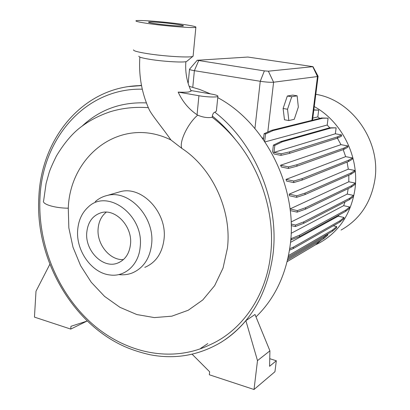 <?xml version="1.0" encoding="UTF-8"?>
<svg xmlns="http://www.w3.org/2000/svg" width="410" height="410" viewBox="0 0 410 410"><rect width="100%" height="100%" fill="white"/><g stroke="black" fill="none" stroke-linecap="round" stroke-linejoin="round"><path stroke-width="0.61" d="M170.924 139.959C121.216 115.41 70.018 155.149 68.28 208.177L68.839 227.893L73.006 247.235L80.606 265.67L91.266 282.285L104.56 296.384L119.997 307.351L136.837 314.552L154.36 317.591L171.826 316.177L188.236 310.247L202.776 299.956L214.65 285.647L223.04 268.079L227.453 248.004C231.947 210.555 212.406 168.228 181.845 148.394L170.924 139.959C163.154 128.643 151.613 114.954 149.117 109.449C141.691 92.891 138.611 75.44 139.871 57.098M178.171 92.101L198.922 95.73C206.548 97.108 217.372 97.447 217.894 96.35C218.166 95.648 215.957 94.879 211.263 94.033L190.901 90.518L191.132 91.117L188.636 91.999C186.166 92.281 182.675 92.317 178.171 92.101C182.552 101.665 188.846 109.214 197.061 114.754L197.702 115.143C202.878 117.352 207.716 118.07 212.211 117.296C220.775 123.784 228.636 131.374 235.801 140.061C261.805 171.293 275.51 216.07 270.523 255.502L270.508 255.604C265.68 297.255 241.177 331.07 209.848 344.815C171.272 363.567 124.25 352.943 90.564 322.332C56.893 291.505 37.448 242.981 40.021 197.102C42.584 138.385 85.367 87.894 142.28 89.18M86.771 232.434C84.839 250.633 102.936 268.996 117.526 263.128C125.05 260.104 129.375 253.79 130.513 244.181C132.584 226.422 115.476 208.28 101.265 212.698C92.732 215.424 87.899 222 86.771 232.434M106.282 212.165C101.48 216.019 98.759 221.477 98.128 228.539C96.55 244.104 109.906 260.647 123.456 259.561M140.189 246.779C144.171 215.086 107.159 187.954 88.088 207.193C81.928 212.846 78.459 220.447 77.685 229.995C75.809 250.669 91.702 273.116 109.941 274.966C124.988 277.201 138.887 264.681 140.189 246.779M118.762 274.582C123.415 275.156 127.874 274.633 132.138 273.014C143.357 268.222 149.85 258.608 151.628 244.175C154.934 217.054 128.981 189.266 107.143 195.493C102.695 196.539 98.728 198.583 95.243 201.638M144.781 267.382C155.841 262.651 162.257 253.231 164.046 239.117C167.362 212.605 141.896 185.52 120.366 191.654L117.48 192.495M291.218 225.597L295.287 226.556L303.61 223.342L349.474 199.614L353.323 196.697L353.502 195.401L347.244 194.073L348.213 188.579M348.813 175.213L348.818 181.768L290.039 208.921M348.295 169.151L354.911 170.468L354.732 171.775L350.888 174.296L304.943 194.601L296.589 197.328L289.409 195.749L289.209 194.135L348.295 169.151L347.075 162.104M345.656 156.64L352.457 157.952L352.272 159.264L348.387 161.576L302.042 180.118L293.627 182.588L286.529 181.082L286.042 179.401L345.656 156.64L343.19 149.624M340.971 144.658L347.967 145.965L347.788 147.287L343.826 149.399L296.855 166.214L288.353 168.438L281.373 167.003L280.548 165.256L340.971 144.658L337.389 138.149M274.126 154.001L272.604 151.787L273.388 145.125L274.823 145.406L273.998 152.397L281.137 153.811L280.952 155.364L274.126 154.001M329.758 127.802L327.195 125.029L264.998 141.911M319.82 118.408L317.822 116.901L312.784 118.121M262.123 137.77L263.563 138.426M341.089 230.041C359.621 219.575 370.865 202.955 374.817 180.18C381.351 141.563 352.139 99.922 315.808 94.32M315.188 245.001L319.503 242.884C338.957 231.916 350.729 214.322 354.824 190.107C359.806 157.753 342.186 121.801 314.25 106.569M133.568 49.871C133.245 50.84 137.852 52.096 147.39 53.633C164.769 56.416 190.881 57.902 192.92 56.319L193.146 55.739M149.896 23.78C167.946 26.327 194.888 28.331 195.862 27.26C196.426 26.619 191.542 25.584 181.21 24.149C163.744 21.73 137.75 19.741 136.028 20.761C135.177 21.34 139.8 22.35 149.896 23.78M174.988 24.077C164.738 22.652 149.486 21.494 148.574 22.094C148.112 22.437 150.839 23.027 156.753 23.862C167.198 25.333 182.773 26.496 183.429 25.876C183.793 25.512 180.979 24.913 174.988 24.077M138.862 56.211C138.662 57.062 142.398 58.112 150.06 59.373C163.99 61.649 184.91 62.776 186.709 61.408L186.96 61.203M255.989 316.899C274.628 298.798 286.011 275.028 290.136 245.58C298.234 188.492 265.741 123.154 217.761 97.636M210.489 93.9L199.88 89.518L189.123 86.295M212.211 117.296L212.339 116.035C212.764 113.852 213.595 112.571 214.825 112.191L216.377 111.151L216.459 110.346M269.749 358.709L276.319 360.749L269.58 366.304L269.923 350.832L255.005 314.496L245.867 320.656C239.63 328.128 232.685 334.483 225.023 339.726M200.69 348.341L207.803 343.59M214.825 112.191C255.353 143.438 279.82 203.181 272.901 255.174C267.018 294.939 249.823 323.931 221.323 342.14C198.947 355.444 175.085 359.626 149.737 354.681C140.266 352.477 131.861 349.756 124.532 346.517C70.992 322.624 34.788 257.357 38.873 196.503M148.328 107.671C135.162 106.718 122.621 108.025 110.71 111.597L108.768 112.217M333.279 225.787L336.707 226.576L336.533 227.842L332.469 231.219L332.643 229.933L288.512 255.532M332.469 231.219L288.199 257.049M336.707 226.576L332.643 229.933M348.818 181.768L355.26 183.091L355.08 184.392L351.252 187.114L305.465 209.177L297.142 212.154L290.239 210.581M297.142 212.154L297.332 210.627L290.044 208.977M305.465 209.177L305.655 207.675L297.332 210.627M351.252 187.114L351.437 185.791L305.655 207.675M355.26 183.091L351.437 185.791M273.998 152.397L335.344 133.778L341.597 134.921L341.422 136.238L337.358 138.165L289.568 153.371L289.752 151.849L281.137 153.811M289.568 153.371L280.952 155.364M337.358 138.165L337.538 136.822L289.752 151.849M341.597 134.921L337.538 136.822M318.032 76.178L317.483 76.542L273.593 82.215C270.508 82.451 266.064 82.143 260.253 81.282L194.371 70.669C190.952 70.095 189.333 69.608 189.517 69.213M290.5 242.377L338.209 216.183L344.046 217.49L343.867 218.766L339.9 222.015L293.201 248.593L293.386 247.133L289.706 248.701M293.201 248.593L289.475 250.197M339.9 222.015L340.08 220.723L293.386 247.133M344.046 217.49L340.08 220.723M296.589 197.328L296.784 195.796L289.209 194.135M304.943 194.601L305.132 193.095L296.784 195.796M350.888 174.296L351.073 172.964L305.132 193.095M354.911 170.468L351.073 172.964M327.195 125.029L328.092 118.162L322.737 118.218L273.147 130.554L265.531 133.957L264.67 141.424M265.531 133.957L264.112 133.686L263.425 139.61M273.147 130.554L271.738 130.293L264.112 133.686M322.737 118.218L321.471 117.998L271.738 130.293M328.092 118.162L321.471 117.998M321.476 239.968L315.797 244.637L287.133 261.657M291.131 233.321L343.657 205.666L349.715 206.994L349.535 208.28L345.64 211.37L299.464 236.621L290.726 239.963M291.11 240.055L291.295 238.553L290.844 238.446M299.464 236.621L299.654 235.145L291.295 238.553M345.64 211.37L345.825 210.069L299.654 235.145M349.715 206.994L345.825 210.069M293.627 182.588L293.821 181.046L286.042 179.401M302.042 180.118L302.231 178.601L293.821 181.046M348.387 161.576L348.572 160.243L302.231 178.601M352.457 157.952L348.572 160.243M327.8 233.941L327.79 235.232L323.613 238.707L323.782 237.436L287.882 258.5M323.613 238.707L287.538 259.996M327.959 233.982L323.782 237.436M295.287 226.556L295.477 225.044L291.187 224.034M303.61 223.342L303.8 221.851L295.477 225.044M349.474 199.614L349.658 198.296L303.8 221.851M353.502 195.401L349.658 198.296M347.244 194.073L291.12 221.974M288.353 168.438L288.543 166.89L280.548 165.256M296.855 166.214L297.045 164.692L288.543 166.89M343.826 149.399L344.005 148.056L297.045 164.692M347.967 145.965L344.005 148.056M335.344 133.778L336.138 127.828L330.896 128.038L282.295 141.793L280.881 141.522L273.388 145.125M282.295 141.793L274.823 145.406M330.896 128.038L329.625 127.807L280.881 141.522M336.138 127.828L329.625 127.807M317.822 116.901L318.688 110.131L313.829 109.87M318.688 110.131L313.809 110.064M247.871 57.046L197.189 60.275L264.378 70.894L268.365 71.186L312.984 66.656L247.871 57.046M297.132 95.822L292.771 95.099L287.323 96.022L283.11 108.486L284.473 119.766L288.85 120.555L294.257 119.295L298.337 107.056L297.132 95.822L291.736 96.76L287.528 109.25L288.85 120.555M287.528 109.25L283.11 108.486M291.736 96.76L287.323 96.022M338.209 216.183L338.916 215.05M343.657 205.666L345.077 201.889M146.411 102.92C121.201 101.834 99.738 109.593 82.02 126.198M276.319 360.749L274.941 371.732L254.021 389.5L209.32 374.766L209.643 371.788L192.1 354.199M269.923 350.832L257.5 360.615L254.021 389.5M257.5 360.615L245.867 320.656M49.846 264.286L36.003 291.218L34.45 317.12L70.751 329.087L86.91 321.117M87.32 320.984L70.945 326.304L70.751 329.087M181.845 148.394C178.852 142.332 187.77 123.436 197.702 115.143M141.522 85.582L128.807 86.561M235.801 140.061C228.724 130.964 220.903 122.954 212.339 116.035M68.275 208.203C54.632 208.147 41.466 204.042 43.644 200.685L46.084 183.516L49.144 172.564C50.071 169.52 52.48 164.02 56.365 156.077C64.539 142.46 73.19 132.425 82.318 125.978C90.605 119.899 100.071 115.102 110.71 111.597M198.65 60.695L194.371 70.669L192.777 87.258M264.378 70.894L260.253 81.282L254.923 128.54M267.807 132.046L273.593 82.215L268.365 71.186M312.794 66.717L317.483 76.542L311.923 120.355M197.061 114.754L198.922 95.73M119.223 262.426L117.526 263.128M120.366 191.654L107.143 195.493M193.1 56.206L195.862 27.26M186.709 61.408L192.92 56.319M141.481 85.362L138.626 85.659C82.487 87.617 41.492 138.339 38.883 196.328M185.868 61.669C185.089 72.093 186.842 81.908 191.132 91.117M197.169 60.306L189.569 69.167M312.984 66.656L318.109 76.316M318.088 76.347L312.517 120.212M189.502 69.367L188.169 83.43M216.377 111.151L217.894 96.35"/></g></svg>

